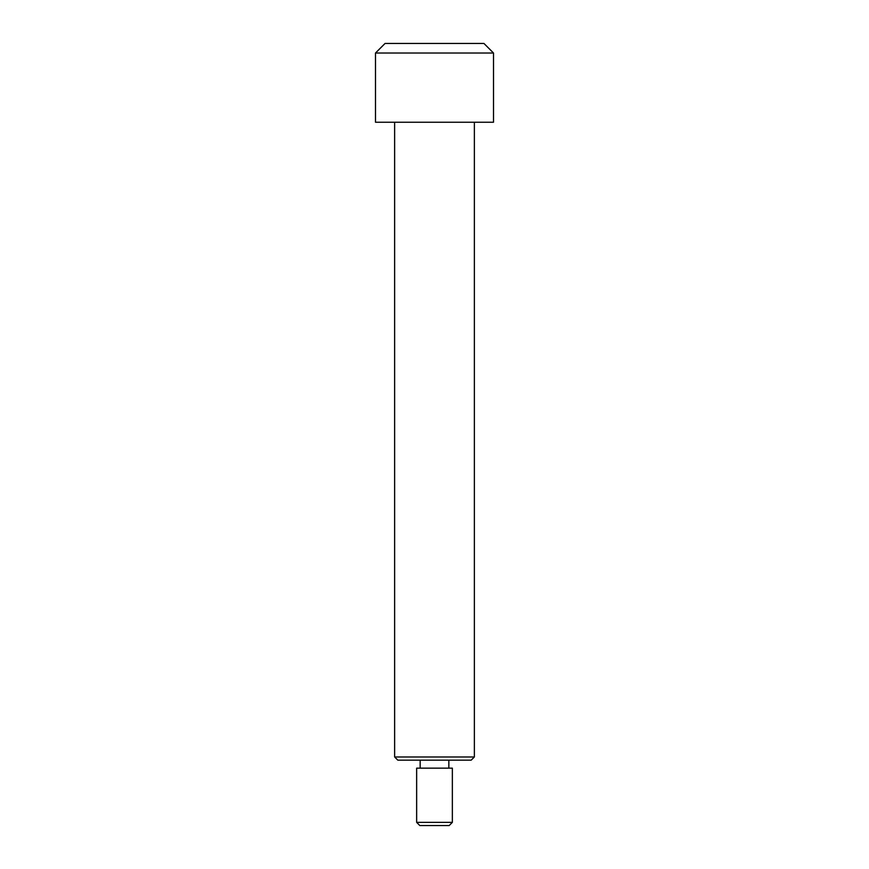 <?xml version="1.0" encoding="UTF-8"?>
<svg xmlns="http://www.w3.org/2000/svg" width="869" height="869" viewBox="0 0 869 869"><rect width="100%" height="100%" fill="white"/><g stroke="black" fill="none" stroke-linecap="round" stroke-linejoin="round"><path stroke-width="1.3" d="M452.358 822.356L449.175 825.55L419.825 825.55L416.642 822.356L452.358 822.356L452.358 768.142L416.642 768.142L416.642 822.356M448.849 768.142L448.849 760.158M420.151 768.142L420.151 760.158M471.183 760.158L397.817 760.158L394.635 756.975L474.365 756.975L471.183 760.158M375.495 53.02L385.065 43.45L483.935 43.45L493.505 53.02L375.495 53.02L375.495 122.236L493.505 122.236L493.505 53.02M394.635 122.236L394.635 756.975M474.365 122.236L474.365 756.975"/></g></svg>
